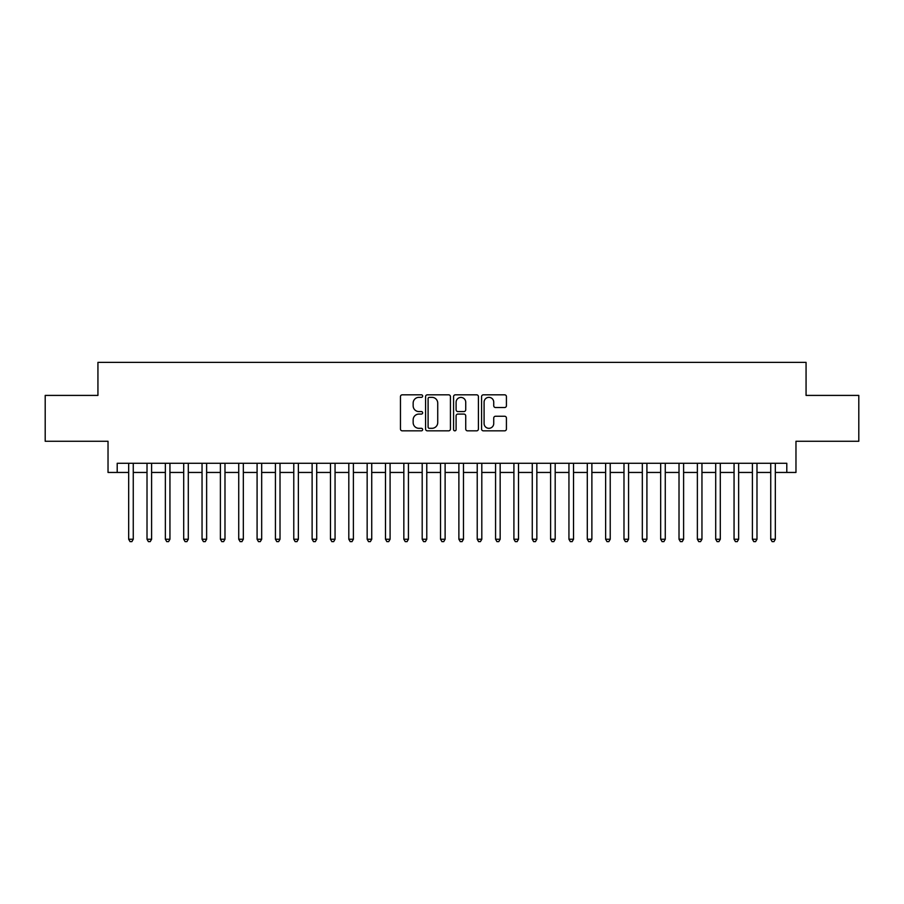 <?xml version="1.0" encoding="UTF-8"?>
<svg xmlns="http://www.w3.org/2000/svg" width="904" height="904" viewBox="0 0 904 904"><rect width="100%" height="100%" fill="white"/><g stroke="black" fill="none" stroke-linecap="round" stroke-linejoin="round"><path stroke-width="1.36" d="M422.654 396.088A1.266 1.266 0 0 0 421.388 394.822L402.257 394.822A1.797 1.797 0 0 0 400.461 396.63L400.461 429.038A1.797 1.797 0 0 0 402.257 430.835L421.388 430.835A1.266 1.266 0 0 0 422.654 429.581A1.266 1.266 0 0 0 421.388 428.315L418.914 428.315A5.763 5.763 0 0 1 413.151 422.552L413.151 419.851A5.763 5.763 0 0 1 418.914 414.088L421.388 414.088A1.266 1.266 0 0 0 422.654 412.834A1.266 1.266 0 0 0 421.388 411.569L418.914 411.569A5.763 5.763 0 0 1 413.151 405.806L413.151 403.105A5.763 5.763 0 0 1 418.914 397.353L421.388 397.353A1.266 1.266 0 0 0 422.654 396.088M504.624 407.523A1.797 1.797 0 0 0 506.421 405.715L506.421 396.63A1.797 1.797 0 0 0 504.624 394.822L483.38 394.822A1.797 1.797 0 0 0 481.572 396.63L481.572 429.038A1.797 1.797 0 0 0 483.38 430.835L504.624 430.835A1.797 1.797 0 0 0 506.421 429.038L506.421 418.055A1.797 1.797 0 0 0 504.624 416.258L495.528 416.258A1.797 1.797 0 0 0 493.731 418.055L493.731 423.501A4.814 4.814 0 0 1 488.917 428.315A4.814 4.814 0 0 1 484.092 423.501L484.092 402.167A4.814 4.814 0 0 1 488.917 397.353A4.814 4.814 0 0 1 493.731 402.167L493.731 405.715A1.797 1.797 0 0 0 495.528 407.523L504.624 407.523M117.204 472.453L117.204 463.277L786.796 463.277L786.796 472.453L795.972 472.453L795.972 441.265L858.8 441.265L858.8 395.41L806.063 395.41L806.063 362.38L97.937 362.38L97.937 395.41L45.2 395.41L45.2 441.265L108.028 441.265L108.028 472.453L128.673 472.453M450.429 396.63A1.797 1.797 0 0 0 448.621 394.822L427.377 394.822A1.797 1.797 0 0 0 425.581 396.63L425.581 429.038A1.797 1.797 0 0 0 427.377 430.835L448.621 430.835A1.797 1.797 0 0 0 450.429 429.038L450.429 396.63M455.379 394.822L476.623 394.822A1.797 1.797 0 0 1 478.419 396.63L478.419 429.038A1.797 1.797 0 0 1 476.623 430.835L467.526 430.835A1.797 1.797 0 0 1 465.729 429.038L465.729 415.896A1.797 1.797 0 0 0 463.933 414.088L457.899 414.088A1.797 1.797 0 0 0 456.102 415.896L456.102 429.581A1.266 1.266 0 0 1 454.836 430.835A1.266 1.266 0 0 1 453.571 429.581L453.571 396.63A1.797 1.797 0 0 1 455.379 394.822M133.261 472.453L147.013 472.453M151.601 472.453L165.364 472.453M169.941 472.453L183.704 472.453M188.292 472.453L202.044 472.453M206.632 472.453L220.395 472.453M224.983 472.453L238.735 472.453M243.323 472.453L257.086 472.453M261.674 472.453L275.426 472.453M280.014 472.453L293.777 472.453M298.365 472.453L312.117 472.453M316.705 472.453L330.468 472.453M335.056 472.453L348.808 472.453M353.396 472.453L367.16 472.453M371.736 472.453L385.499 472.453M390.087 472.453L403.839 472.453M408.427 472.453L422.191 472.453M426.778 472.453L440.53 472.453M445.118 472.453L458.882 472.453M463.469 472.453L477.222 472.453M481.809 472.453L495.573 472.453M500.161 472.453L513.913 472.453M518.5 472.453L532.264 472.453M536.84 472.453L550.604 472.453M555.192 472.453L568.944 472.453M573.531 472.453L587.295 472.453M591.883 472.453L605.635 472.453M610.223 472.453L623.986 472.453M628.574 472.453L642.326 472.453M646.914 472.453L660.677 472.453M665.265 472.453L679.017 472.453M683.605 472.453L697.368 472.453M701.956 472.453L715.708 472.453M720.296 472.453L734.059 472.453M738.636 472.453L752.399 472.453M756.987 472.453L770.739 472.453M775.327 472.453L786.796 472.453M429.355 397.353A1.266 1.266 0 0 0 428.101 398.607L428.101 427.061A1.266 1.266 0 0 0 429.355 428.315L431.965 428.315A5.763 5.763 0 0 0 437.728 422.552L437.728 403.105A5.763 5.763 0 0 0 431.965 397.353L429.355 397.353M465.729 402.257A4.814 4.814 0 0 0 460.916 397.432A4.814 4.814 0 0 0 456.102 402.257L456.102 409.772A1.797 1.797 0 0 0 457.899 411.569L463.933 411.569A1.797 1.797 0 0 0 465.729 409.772L465.729 402.257M133.261 463.277L133.261 539.236L128.673 539.236L128.673 463.277M133.261 539.236L131.882 541.62L130.04 541.62L128.673 539.236M151.601 463.277L151.601 539.236L147.013 539.236L147.013 463.277M151.601 539.236L150.222 541.62L148.392 541.62L147.013 539.236M169.941 463.277L169.941 539.236L165.364 539.236L165.364 463.277M169.941 539.236L168.573 541.62L166.732 541.62L165.364 539.236M188.292 463.277L188.292 539.236L183.704 539.236L183.704 463.277M188.292 539.236L186.913 541.62L185.083 541.62L183.704 539.236M206.632 463.277L206.632 539.236L202.044 539.236L202.044 463.277M206.632 539.236L205.264 541.62L203.423 541.62L202.044 539.236M224.983 463.277L224.983 539.236L220.395 539.236L220.395 463.277M224.983 539.236L223.604 541.62L221.774 541.62L220.395 539.236M243.323 463.277L243.323 539.236L238.735 539.236L238.735 463.277M243.323 539.236L241.944 541.62L240.114 541.62L238.735 539.236M261.674 463.277L261.674 539.236L257.086 539.236L257.086 463.277M261.674 539.236L260.295 541.62L258.465 541.62L257.086 539.236M280.014 463.277L280.014 539.236L275.426 539.236L275.426 463.277M280.014 539.236L278.635 541.62L276.805 541.62L275.426 539.236M298.365 463.277L298.365 539.236L293.777 539.236L293.777 463.277M298.365 539.236L296.987 541.62L295.156 541.62L293.777 539.236M316.705 463.277L316.705 539.236L312.117 539.236L312.117 463.277M316.705 539.236L315.327 541.62L313.496 541.62L312.117 539.236M335.056 463.277L335.056 539.236L330.468 539.236L330.468 463.277M335.056 539.236L333.678 541.62L331.836 541.62L330.468 539.236M353.396 463.277L353.396 539.236L348.808 539.236L348.808 463.277M353.396 539.236L352.018 541.62L350.187 541.62L348.808 539.236M371.736 463.277L371.736 539.236L367.16 539.236L367.16 463.277M371.736 539.236L370.369 541.62L368.527 541.62L367.16 539.236M390.087 463.277L390.087 539.236L385.499 539.236L385.499 463.277M390.087 539.236L388.709 541.62L386.878 541.62L385.499 539.236M408.427 463.277L408.427 539.236L403.839 539.236L403.839 463.277M408.427 539.236L407.06 541.62L405.218 541.62L403.839 539.236M426.778 463.277L426.778 539.236L422.191 539.236L422.191 463.277M426.778 539.236L425.4 541.62L423.569 541.62L422.191 539.236M445.118 463.277L445.118 539.236L440.53 539.236L440.53 463.277M445.118 539.236L443.74 541.62L441.909 541.62L440.53 539.236M463.469 463.277L463.469 539.236L458.882 539.236L458.882 463.277M463.469 539.236L462.091 541.62L460.26 541.62L458.882 539.236M481.809 463.277L481.809 539.236L477.222 539.236L477.222 463.277M481.809 539.236L480.431 541.62L478.6 541.62L477.222 539.236M500.161 463.277L500.161 539.236L495.573 539.236L495.573 463.277M500.161 539.236L498.782 541.62L496.94 541.62L495.573 539.236M518.5 463.277L518.5 539.236L513.913 539.236L513.913 463.277M518.5 539.236L517.122 541.62L515.291 541.62L513.913 539.236M536.84 463.277L536.84 539.236L532.264 539.236L532.264 463.277M536.84 539.236L535.473 541.62L533.631 541.62L532.264 539.236M555.192 463.277L555.192 539.236L550.604 539.236L550.604 463.277M555.192 539.236L553.813 541.62L551.982 541.62L550.604 539.236M573.531 463.277L573.531 539.236L568.944 539.236L568.944 463.277M573.531 539.236L572.164 541.62L570.322 541.62L568.944 539.236M591.883 463.277L591.883 539.236L587.295 539.236L587.295 463.277M591.883 539.236L590.504 541.62L588.673 541.62L587.295 539.236M610.223 463.277L610.223 539.236L605.635 539.236L605.635 463.277M610.223 539.236L608.844 541.62L607.013 541.62L605.635 539.236M628.574 463.277L628.574 539.236L623.986 539.236L623.986 463.277M628.574 539.236L627.195 541.62L625.365 541.62L623.986 539.236M646.914 463.277L646.914 539.236L642.326 539.236L642.326 463.277M646.914 539.236L645.535 541.62L643.704 541.62L642.326 539.236M665.265 463.277L665.265 539.236L660.677 539.236L660.677 463.277M665.265 539.236L663.886 541.62L662.056 541.62L660.677 539.236M683.605 463.277L683.605 539.236L679.017 539.236L679.017 463.277M683.605 539.236L682.226 541.62L680.396 541.62L679.017 539.236M701.956 463.277L701.956 539.236L697.368 539.236L697.368 463.277M701.956 539.236L700.577 541.62L698.736 541.62L697.368 539.236M720.296 463.277L720.296 539.236L715.708 539.236L715.708 463.277M720.296 539.236L718.917 541.62L717.087 541.62L715.708 539.236M738.636 463.277L738.636 539.236L734.059 539.236L734.059 463.277M738.636 539.236L737.269 541.62L735.427 541.62L734.059 539.236M756.987 463.277L756.987 539.236L752.399 539.236L752.399 463.277M756.987 539.236L755.608 541.62L753.778 541.62L752.399 539.236M775.327 463.277L775.327 539.236L770.739 539.236L770.739 463.277M775.327 539.236L773.96 541.62L772.118 541.62L770.739 539.236"/></g></svg>
